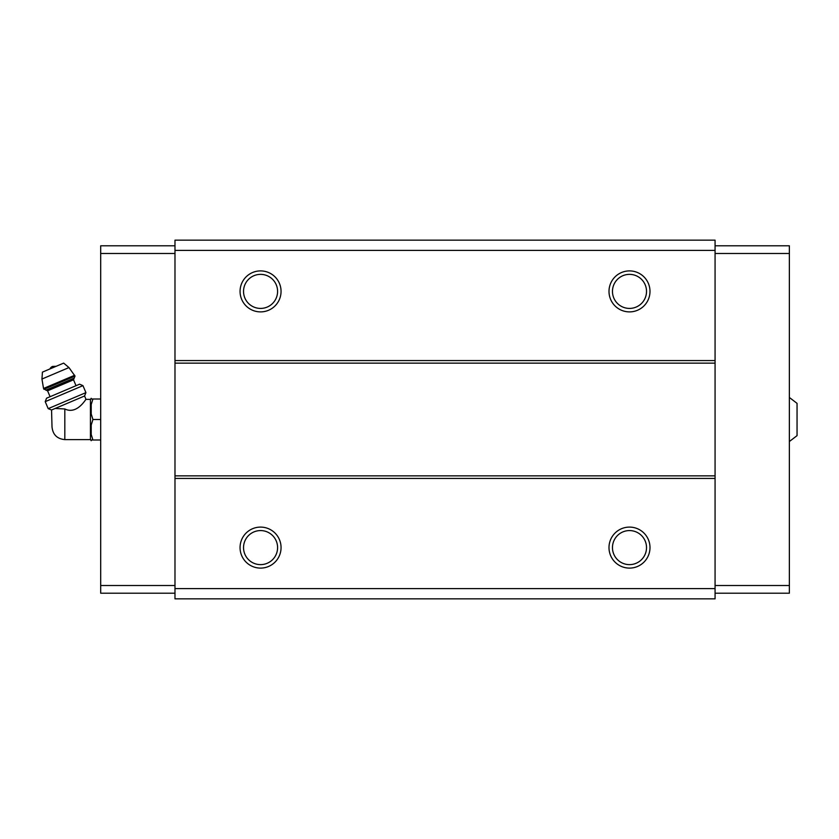 <?xml version="1.0" encoding="UTF-8"?>
<svg xmlns="http://www.w3.org/2000/svg" width="839" height="839" viewBox="0 0 839 839"><rect width="100%" height="100%" fill="white"/><g stroke="black" fill="none" stroke-linecap="round" stroke-linejoin="round"><path stroke-width="1.26" d="M789.363 397.466L797.05 403.36L797.05 435.64L789.363 441.534M64.823 439.615L64.823 408.96C77.408 415.19 86.344 398.001 86.018 399.385C86.365 398.001 77.377 415.2 64.823 408.96L55.164 408.467L51.557 409.998L52.008 426.799C52.773 434.581 57.042 438.849 64.823 439.615L90.444 439.615L91.21 440.706L91.21 439.993L92.93 439.993L91.21 439.993M53.706 409.086C51.389 411.582 51.389 411.582 53.706 409.086M55.164 408.467L84.571 395.987L86.018 399.385L90.444 399.385L90.444 439.615M715.069 250.41L174.984 250.41L174.984 240.153L715.069 240.153L715.069 598.847L174.984 598.847L174.984 588.59L715.069 588.59M260.562 270.903A20.493 20.493 0 0 1 278.307 301.641A20.493 20.493 0 0 1 242.807 301.641A20.493 20.493 0 0 1 260.562 270.903M629.491 270.903A20.493 20.493 0 0 1 647.247 301.641A20.493 20.493 0 0 1 611.746 301.641A20.493 20.493 0 0 1 629.491 270.903M174.984 250.41L174.984 588.59M715.069 360.571L174.984 360.571M715.069 363.14L174.984 363.14M715.069 475.86L174.984 475.86M715.069 478.429L174.984 478.429M629.491 527.102A20.493 20.493 0 0 1 647.247 557.851A20.493 20.493 0 0 1 611.746 557.851A20.493 20.493 0 0 1 629.491 527.102M260.562 527.102A20.493 20.493 0 0 1 278.307 557.851A20.493 20.493 0 0 1 242.807 557.851A20.493 20.493 0 0 1 260.562 527.102M260.562 530.573A17.032 17.032 0 0 1 275.307 556.121A17.032 17.032 0 0 1 245.817 556.121A17.032 17.032 0 0 1 260.562 530.573M629.491 530.573A17.032 17.032 0 0 1 644.237 556.121A17.032 17.032 0 0 1 614.746 556.121A17.032 17.032 0 0 1 629.491 530.573M629.491 274.363A17.032 17.032 0 0 1 644.237 299.911A17.032 17.032 0 0 1 614.746 299.911A17.032 17.032 0 0 1 629.491 274.363M260.562 274.363A17.032 17.032 0 0 1 275.307 299.911A17.032 17.032 0 0 1 245.817 299.911A17.032 17.032 0 0 1 260.562 274.363M715.069 253.483L789.363 253.483L789.363 245.796L715.069 245.796M789.363 253.483L789.363 585.517L715.069 585.517M789.363 585.517L789.363 593.204L715.069 593.204M174.984 253.483L100.69 253.483L100.69 245.796L174.984 245.796M100.69 253.483L100.69 585.517L174.984 585.517M100.69 585.517L100.69 593.204L174.984 593.204M90.444 399.385L91.21 398.294L91.21 399.007L92.93 399.007L91.21 404.524L91.21 413.973L92.93 419.5L91.21 425.027L91.21 434.476L92.93 439.993L100.69 439.993M91.21 425.027L92.93 419.5L100.69 419.5M91.21 404.524L92.93 399.007L100.69 399.007M92.93 399.007L91.21 399.007M49.931 368.94A5.128 5.128 0 0 1 52.542 366.433L56.171 366.297M75.017 376.103L68.966 367.566L63.659 363.109L42.432 372.117L41.95 379.039L43.534 388.467L45.904 390.135L74.199 378.116L75.017 376.103L43.89 389.317M76.024 385.699L73.528 379.794L74.199 378.116M82.956 385.636L79.569 384.189L46.544 398.21L45.222 401.65L48.19 408.645L85.924 392.621L82.956 385.636L45.222 401.65M68.966 367.566L41.95 379.039M74.661 375.264L43.534 388.467M73.528 379.794L47.582 390.806L45.904 390.135M47.582 390.806L50.088 396.711M84.571 395.987L85.924 392.621M51.557 409.998L48.19 408.645"/></g></svg>
